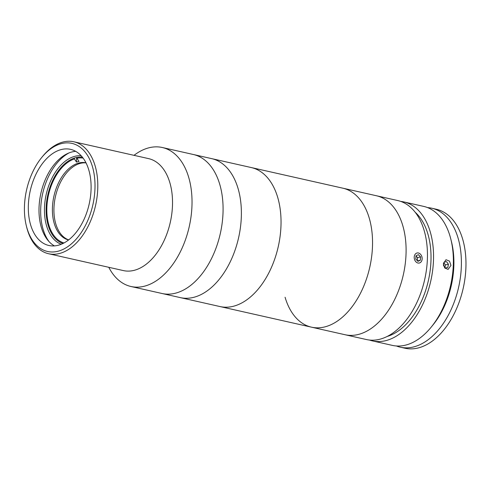 <?xml version="1.0" encoding="UTF-8"?>
<svg xmlns="http://www.w3.org/2000/svg" width="490" height="490" viewBox="0 0 490 490"><rect width="100%" height="100%" fill="white"/><g stroke="black" fill="none" stroke-linecap="round" stroke-linejoin="round"><path stroke-width="0.73" d="M94.925 189.661A55.407 33.969 -77.3 0 0 78.271 145.953A55.407 33.969 -77.3 0 0 41.681 157.535A55.407 33.969 -77.3 0 0 24.5 205.181A55.407 33.969 -77.3 0 0 26.319 225.719A55.407 33.969 -77.3 0 0 64.257 248.791A55.407 33.969 -77.3 0 0 94.925 189.661M41.681 157.535L42.563 156.451A57.385 35.182 102.7 0 1 73.849 141.781A57.385 35.182 102.7 0 1 97.706 189.728A57.385 35.182 102.7 0 1 48.626 253.746A57.385 35.182 102.7 0 1 26.65 227.072L26.319 225.719M48.626 253.746L123.358 270.584A57.385 35.182 -77.3 0 0 172.437 206.56A57.385 35.182 -77.3 0 0 148.58 158.619L73.849 141.781M108.786 267.301A71.24 43.671 -77.3 0 0 130.989 286.503A71.24 43.671 -77.3 0 0 191.915 207.025A71.24 43.671 -77.3 0 0 162.3 147.508A71.24 43.671 -77.3 0 0 134.015 155.336M285.076 297.24A71.24 43.671 -77.3 0 0 311.499 327.173L162.037 293.498A71.24 43.671 -77.3 0 0 222.968 214.02A71.24 43.671 -77.3 0 0 193.354 154.503L162.3 147.508M28.396 204.318A49.276 30.209 -77.3 0 0 48.884 245.49A49.276 30.209 -77.3 0 0 91.024 190.518A49.276 30.209 -77.3 0 0 70.542 149.352A49.276 30.209 -77.3 0 0 28.396 204.318M75.699 151.349A49.276 30.209 -77.3 0 0 39.071 206.725A49.276 30.209 -77.3 0 0 54.402 245.894M69.053 152.898A51.45 31.544 -77.3 0 0 40.743 207.717A51.45 31.544 -77.3 0 0 49.061 241.644M61.25 244.265A45.515 27.906 102.7 0 1 44.517 206.884A45.515 27.906 102.7 0 1 81.187 155.759M82.412 157.186A44.327 27.177 -77.3 0 0 46.183 206.927A44.327 27.177 -77.3 0 0 62.965 243.499M311.499 327.173A71.24 43.671 -77.3 0 0 372.357 249.067A71.24 43.671 -77.3 0 0 342.816 188.178L376.369 195.737A71.24 43.671 -77.3 0 1 402.792 225.663A71.24 43.671 -77.3 0 1 393.317 302.165A71.24 43.671 -77.3 0 1 345.052 334.731A71.24 43.671 -77.3 0 0 405.983 255.253A71.24 43.671 -77.3 0 0 376.369 195.737L397.721 200.545A71.24 43.671 -77.3 0 1 427.335 260.068A71.24 43.671 -77.3 0 1 366.404 339.539L311.499 327.173A71.24 43.671 -77.3 0 0 359.764 294.606A71.24 43.671 -77.3 0 0 369.24 218.105A71.24 43.671 -77.3 0 0 342.816 188.178L251.309 167.562A71.24 43.671 -77.3 0 1 280.85 228.45A71.24 43.671 -77.3 0 1 219.992 306.556A71.24 43.671 -77.3 0 0 280.923 227.078A71.24 43.671 -77.3 0 0 251.309 167.562L193.354 154.503A71.24 43.671 -77.3 0 1 222.968 214.02A71.24 43.671 -77.3 0 1 162.037 293.498L130.989 286.503M241.27 218.148A71.24 43.671 -77.3 0 0 211.656 158.625A71.24 43.671 -77.3 0 1 241.27 218.148A71.24 43.671 -77.3 0 1 180.338 297.62A71.24 43.671 -77.3 0 0 241.27 218.148M63.988 242.973A43.537 26.687 102.7 0 1 46.838 208.195A43.537 26.687 102.7 0 1 74.425 158.919L76.489 162.092A40.762 24.99 102.7 0 1 79.006 161.418L76.942 158.246A43.537 26.687 102.7 0 1 83.11 158.099M85.971 162.772A39.574 24.261 -77.3 0 0 52.412 208.207A39.574 24.261 -77.3 0 0 68.576 239.978M68.68 239.892A39.574 24.261 102.7 0 1 53.937 208.55A39.574 24.261 102.7 0 1 86.032 162.894M76.942 158.246L76.967 157.394M74.449 158.037L74.425 158.919M76.612 157.48L76.489 162.092M450.923 239.5L451.59 242.207A67.283 41.246 102.7 0 1 453.795 267.148A67.283 41.246 102.7 0 1 432.933 325.005L431.176 327.167A71.24 43.671 -77.3 0 0 453.262 265.905A71.24 43.671 -77.3 0 0 450.923 239.5A71.24 43.671 -77.3 0 0 423.642 206.388L403.815 201.923A71.24 43.671 -77.3 0 0 400.728 201.415M369.491 340.048A71.24 43.671 -77.3 0 0 372.504 340.911A71.24 43.671 -77.3 0 0 433.436 261.44A71.24 43.671 -77.3 0 0 403.815 201.923M443.346 263.675L445.998 259.725L449.471 261.103L450.971 265.39L448.13 269.384L444.706 267.993L443.346 263.675M387.192 336.452A67.283 41.246 -77.3 0 0 430.918 261.997A67.283 41.246 -77.3 0 0 415.177 212.25M372.504 340.911L392.331 345.383A71.24 43.671 -77.3 0 0 431.176 327.167M427.586 207.601A71.24 43.671 102.7 0 1 431.672 208.195A71.24 43.671 102.7 0 1 460.386 277.499A71.24 43.671 102.7 0 1 412.739 347.134A71.24 43.671 102.7 0 1 400.355 347.19A71.24 43.671 102.7 0 1 396.41 345.977M431.672 208.195L436.247 209.23A71.24 43.671 102.7 0 1 464.961 278.534A71.24 43.671 102.7 0 1 417.315 348.17A71.24 43.671 102.7 0 1 404.93 348.219L400.355 347.19M444.914 267.491L445.422 264.906L448.436 264.239L446.525 261.629L443.989 262.199L443.426 265.065M445.422 264.906L443.873 262.793M443.542 265.623L445.281 267.987L447.817 267.418L448.436 264.239M445.275 267.981L447.817 267.418M421.78 256.405A5.139 3.902 77.6 0 0 416.506 253.171A5.139 3.902 77.6 0 0 414.589 259.608A5.139 3.902 77.6 0 0 419.863 262.836A5.139 3.902 77.6 0 0 421.78 256.405M420.579 256.938L418.411 254.684L416.016 255.749L415.79 259.069L417.952 261.323L420.346 260.257L420.579 256.938L417.56 257.605L416.004 255.982M417.529 260.882L420.346 260.257M417.345 260.692L417.56 257.605"/></g></svg>
